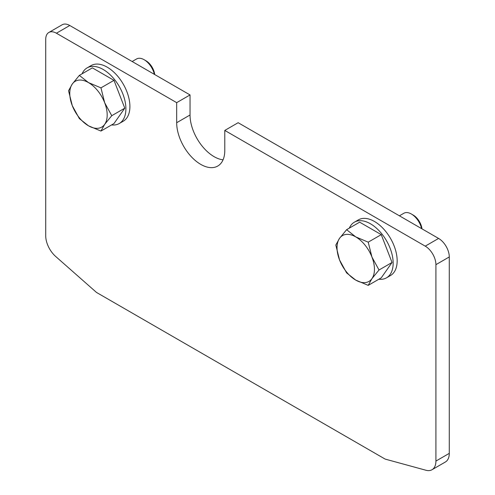 <?xml version="1.0" encoding="UTF-8"?>
<svg xmlns="http://www.w3.org/2000/svg" width="495" height="495" viewBox="0 0 495 495"><rect width="100%" height="100%" fill="white"/><g stroke="black" fill="none" stroke-linecap="round" stroke-linejoin="round"><path stroke-width="0.74" d="M224.786 130.426L425.23 246.151A15.116 8.731 60 0 1 435.916 264.664L435.916 461.08A18.897 10.909 60 0 1 432.005 469.73L445.364 462.014A18.897 10.909 -120 0 0 449.281 453.364L449.281 256.948A15.116 8.731 -120 0 0 438.589 238.435L238.144 122.71L224.786 130.426L224.786 150.48A34.019 19.639 60 0 1 217.738 166.054A34.019 19.639 60 0 1 200.729 164.371A34.019 19.639 60 0 1 176.678 122.71L176.678 102.651L190.037 94.935L190.037 114.995A34.019 19.639 -120 0 0 214.094 156.655A34.019 19.639 -120 0 0 223.053 159.829M190.037 94.935L69.77 25.499A15.116 8.731 -120 0 0 62.215 24.75L48.85 32.466A15.116 8.731 60 0 1 56.411 33.215L176.678 102.651M432.005 469.73A18.897 10.909 60 0 1 425.954 470.25L385.141 459.088L96.5 292.44L55.681 256.472A18.897 10.909 60 0 1 45.719 235.799L45.719 39.383A15.116 8.731 60 0 1 48.85 32.466M354.377 222.187L358.386 219.873A32.126 18.55 60 0 1 374.449 221.463A32.126 18.55 60 0 1 395.437 249.771A32.126 18.55 60 0 1 390.512 275.517L386.502 277.831A32.126 18.55 -120 0 0 391.427 252.085A32.126 18.55 -120 0 0 370.439 223.777A32.126 18.55 -120 0 0 354.377 222.187A32.126 18.55 -120 0 0 349.334 228.115M378.842 279.229A32.126 18.55 -120 0 0 386.502 277.831M87.114 67.883L91.123 65.569A32.126 18.55 60 0 1 107.186 67.159A32.126 18.55 60 0 1 128.174 95.473A32.126 18.55 60 0 1 123.255 121.213L119.246 123.527A32.126 18.55 -120 0 0 124.171 97.787A32.126 18.55 -120 0 0 103.183 69.473A32.126 18.55 -120 0 0 87.114 67.883A32.126 18.55 -120 0 0 82.077 73.817M111.585 124.926A32.126 18.55 -120 0 0 119.246 123.527M379.015 269.998L371.943 257.047A26.458 15.277 60 0 1 374.449 269.292A26.458 15.277 60 0 1 371.943 278.648A26.458 15.277 60 0 1 355.738 280.096A26.458 15.277 60 0 1 339.539 259.943A26.458 15.277 60 0 1 337.033 247.692A26.458 15.277 60 0 1 339.539 238.336L335.808 245.056L339.539 259.943L346.611 272.894L355.738 280.096L368.212 285.368L371.943 278.648L379.015 269.998L392.04 262.48L381.243 234.642L368.212 242.16L355.738 236.888L346.611 229.692L339.539 238.336A26.458 15.277 60 0 1 355.738 236.888A26.458 15.277 60 0 1 371.943 257.047L368.212 242.16M399.422 215.82L403.833 213.271A15.116 8.731 60 0 1 411.394 214.019A15.116 8.731 60 0 1 421.61 228.628M411.394 214.019L413.201 215.065A12.561 7.252 60 0 1 421.981 228.845M381.243 234.642L359.636 222.168L346.611 229.692M392.04 262.48L381.243 277.844L368.212 285.368M111.752 115.7L104.68 102.743A26.458 15.277 60 0 1 107.186 114.995A26.458 15.277 60 0 1 104.68 124.35A26.458 15.277 60 0 1 88.481 125.798A26.458 15.277 60 0 1 72.276 105.639A26.458 15.277 60 0 1 69.77 93.394A26.458 15.277 60 0 1 72.276 84.039L68.551 90.758L72.276 105.639L79.349 118.596L88.481 125.798L100.955 131.064L104.68 124.35L111.752 115.7L124.783 108.176L113.98 80.339L100.955 87.862L88.481 82.591L79.349 75.389L72.276 84.039A26.458 15.277 60 0 1 88.481 82.591A26.458 15.277 60 0 1 104.68 102.743L100.955 87.862M132.159 61.516L136.577 58.967A15.116 8.731 60 0 1 144.132 59.716A15.116 8.731 60 0 1 154.353 74.33M144.132 59.716L145.945 60.761A12.561 7.252 60 0 1 154.725 74.547M113.98 80.339L92.379 67.871L79.349 75.389M124.783 108.176L113.98 123.546L100.955 131.064M190.037 114.995L176.678 122.71M438.589 238.435L425.23 246.151M69.77 25.499L56.411 33.215M449.281 256.948L435.916 264.664M449.281 453.364L435.916 461.08"/></g></svg>
